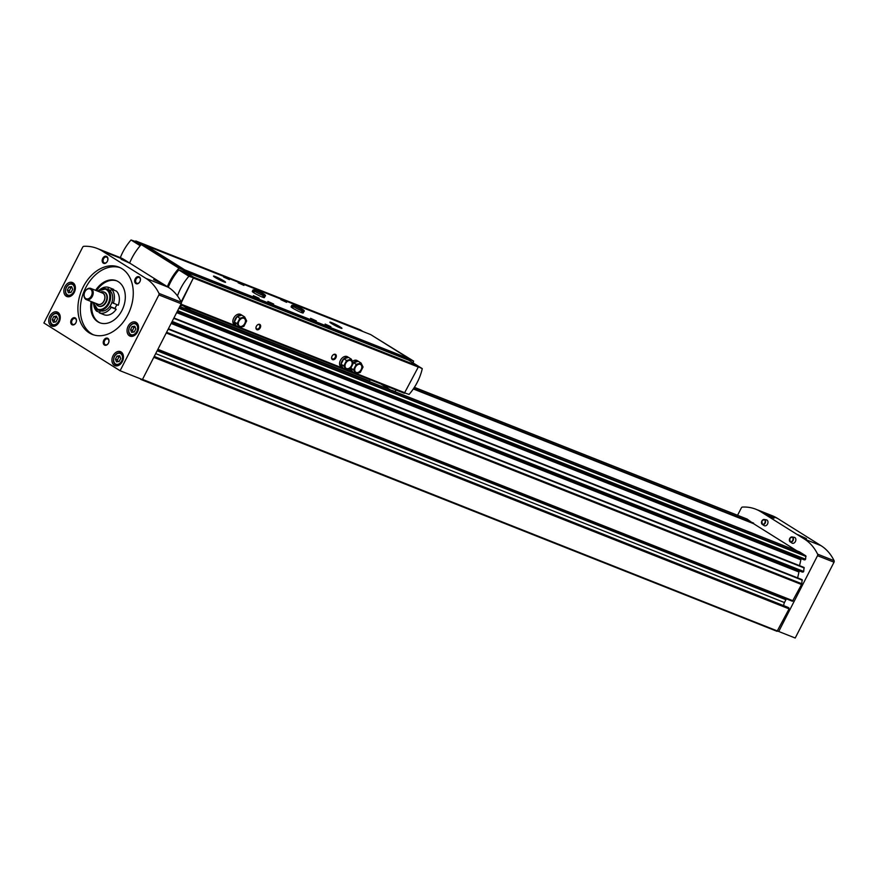 <?xml version="1.0" encoding="UTF-8"?>
<svg xmlns="http://www.w3.org/2000/svg" width="878" height="878" viewBox="0 0 878 878"><rect width="100%" height="100%" fill="white"/><g stroke="black" fill="none" stroke-linecap="round" stroke-linejoin="round"><path stroke-width="1.32" d="M68.934 286.963L71.59 286.579L72.654 289.29L71.074 292.374L68.429 292.758L67.354 290.047L68.934 286.963L70.877 287.732L69.296 290.816L69.977 292.539M132.128 326.561L134.773 326.177L135.838 328.888L134.268 331.972L131.612 332.356L130.548 329.645L132.128 326.561L134.071 327.329L132.49 330.413L133.16 332.125M53.821 316.486L56.477 316.113L57.542 318.824L55.962 321.908L53.317 322.281L52.252 319.581L53.821 316.486L55.764 317.254L54.184 320.349L54.864 322.061M117.015 356.084L119.66 355.711L120.736 358.422L119.156 361.506L116.5 361.879L115.435 359.179L117.015 356.084L118.958 356.852L117.378 359.947L118.058 361.659M97.348 309.627L96.58 311.13A13.565 9.79 111.6 0 1 93.847 305.489M111.495 289.169L110.562 291.002L109.168 290.124A11.304 8.154 111.6 0 1 111.001 304.512L112.033 302.515L118.256 305.27A13.565 9.79 111.6 0 0 116.445 291.123L111.495 289.169A13.565 9.79 111.6 0 1 113.306 303.316M99.368 310.461L100.301 311.042L99.368 312.875A13.565 9.79 111.6 0 0 111.254 307.322L109.98 306.521L111.001 304.512A11.304 8.154 111.6 0 1 99.872 310.658L97.842 309.857A11.304 8.154 111.6 0 1 93.364 302.405M96.58 311.13L99.631 312.349M111.254 307.322L116.203 309.275A13.565 9.79 111.6 0 1 104.306 314.84L99.368 312.875M766.428 519.864A3.117 2.25 111.6 0 1 767.69 523.683A3.117 2.25 111.6 0 1 764.156 525.604L762.302 524.396A2.667 1.932 111.6 0 1 761.885 521.005A2.667 1.932 111.6 0 1 764.244 519.48A2.667 1.932 111.6 0 1 765.331 522.75A2.667 1.932 111.6 0 1 762.302 524.396L761.83 520.994L764.244 519.48L766.428 519.864M794.305 537.336A3.117 2.25 111.6 0 1 795.567 541.155A3.117 2.25 111.6 0 1 792.033 543.076L790.178 541.858A2.667 1.932 111.6 0 1 789.761 538.477A2.667 1.932 111.6 0 1 792.121 536.952A2.667 1.932 111.6 0 1 793.207 540.222A2.667 1.932 111.6 0 1 790.178 541.858L789.706 538.466L792.121 536.952L794.305 537.336M796.884 550.824L753.533 523.661L413.308 388.965M804.16 559.802L805.609 559.231L805.817 555.829L799.485 551.856L179.792 306.51M177.005 311.953L802.042 558.99M801.032 559.023L799.551 565.651M802.251 572.05L803.71 571.468L804.018 567.429L173.921 317.99M171.473 322.764L800.143 571.227M799.123 571.26L797.641 577.9M792.439 601.254L157.579 349.905L792.439 601.254L801.548 584.507A1.811 1.306 -68.4 0 0 801.79 583.76L802.119 579.667L168.389 328.8M786.425 598.873A4.522 3.26 -68.4 0 0 785.909 599.718L784.46 602.538A4.522 3.26 -68.4 0 0 783.813 605.688M140.809 379.417L777.063 631.326L789.081 608.871L788.082 607.389M142.499 379.395L778.731 631.491L817.517 555.697A1.504 1.087 -68.4 0 0 817.605 554.161A58.782 42.429 -68.4 0 0 804.522 539.125L760.842 511.764A58.782 42.429 -68.4 0 0 755.815 509.218A58.782 42.429 -68.4 0 0 742.459 507.067A1.504 1.087 -68.4 0 0 741.317 507.945L737.564 515.276M753.324 523.573L747.101 519.063M124.522 259.833A58.782 42.429 -68.4 0 0 119.496 257.287L97.184 248.452A58.782 42.429 -68.4 0 0 83.827 246.312A1.504 1.087 -68.4 0 0 82.686 247.179L43.9 322.983L120.099 370.736L142.412 379.57L181.197 303.766A1.504 1.087 -68.4 0 0 181.285 302.23A58.782 42.429 -68.4 0 0 168.192 287.205L124.522 259.833L102.21 250.998A58.782 42.429 -68.4 0 0 97.184 248.452M138.581 378.056L141.369 379.153M413.626 388.493L753.576 523.09M755.815 509.218L772.311 515.748A58.782 42.429 -68.4 0 1 777.337 518.294L821.007 545.655A58.782 42.429 -68.4 0 1 834.1 560.691A1.504 1.087 -68.4 0 1 834.012 562.216L795.216 638.021L778.731 631.491M773.99 518.25L765.199 514.234L773.99 518.25M806.509 538.631L797.729 534.614L806.509 538.631M120.099 370.736L158.885 294.931A1.504 1.087 -68.4 0 0 158.973 293.395A58.782 42.429 -68.4 0 0 145.891 278.37L102.21 250.998M162.43 283.627L153.639 279.621L162.43 283.627M129.9 263.246L121.12 259.24L129.9 263.246M64.972 286.601A7.54 5.444 111.6 0 1 72.391 282.507A7.54 5.444 111.6 0 1 74.674 291.518A7.54 5.444 111.6 0 1 66.849 296.523A7.54 5.444 111.6 0 1 64.972 286.601M128.155 326.199A7.54 5.444 111.6 0 1 135.585 322.105A7.54 5.444 111.6 0 1 137.868 331.116A7.54 5.444 111.6 0 1 130.032 336.12A7.54 5.444 111.6 0 1 128.155 326.199M49.859 316.135A7.54 5.444 111.6 0 1 57.279 312.041A7.54 5.444 111.6 0 1 59.561 321.052A7.54 5.444 111.6 0 1 51.736 326.056A7.54 5.444 111.6 0 1 49.859 316.135M113.053 355.733A7.54 5.444 111.6 0 1 120.473 351.639A7.54 5.444 111.6 0 1 122.755 360.649A7.54 5.444 111.6 0 1 114.919 365.654A7.54 5.444 111.6 0 1 113.053 355.733M102.726 258.384A3.764 2.722 111.6 0 1 107.698 257.671A3.764 2.722 111.6 0 1 104.734 263.466A3.764 2.722 111.6 0 1 102.726 258.384M103.802 340.225A3.764 2.722 111.6 0 1 108.762 339.523A3.764 2.722 111.6 0 1 105.81 345.306A3.764 2.722 111.6 0 1 103.802 340.225M71.283 319.844A3.764 2.722 111.6 0 1 76.243 319.142A3.764 2.722 111.6 0 1 73.28 324.926A3.764 2.722 111.6 0 1 71.283 319.844M135.256 278.765A3.764 2.722 111.6 0 1 140.217 278.052A3.764 2.722 111.6 0 1 137.253 283.846A3.764 2.722 111.6 0 1 135.256 278.765M83.289 286.788A36.174 26.11 111.6 0 1 118.903 267.131A36.174 26.11 111.6 0 1 129.867 310.373A36.174 26.11 111.6 0 1 92.267 334.397A36.174 26.11 111.6 0 1 83.289 286.788M93.496 334.836A36.174 26.11 111.6 0 1 85.715 287.743A36.174 26.11 111.6 0 1 120.099 267.647M95.614 290.333A22.608 16.32 111.6 0 1 116.335 280.697A22.608 16.32 111.6 0 1 123.183 307.728A22.608 16.32 111.6 0 1 99.686 322.742A22.608 16.32 111.6 0 1 91.169 301.538M96.58 290.717A22.608 16.32 111.6 0 1 116.818 280.905M100.18 322.928A22.608 16.32 111.6 0 1 92.146 301.922M113.383 289.916L113.657 289.378L108.707 287.413L107.774 289.257L110.837 290.464M116.203 309.275L114.93 308.474L116.851 304.71M84.881 291.814A5.279 3.808 111.6 0 1 91.828 290.816A5.279 3.808 111.6 0 1 87.679 298.915A5.279 3.808 111.6 0 1 84.881 291.814M84.892 291.715A6.025 4.357 111.6 0 1 90.829 288.434A6.025 4.357 111.6 0 1 92.662 295.645A6.025 4.357 111.6 0 1 86.395 299.65A6.025 4.357 111.6 0 1 84.892 291.715M90.829 288.434L102.474 293.043A6.025 4.357 111.6 0 1 104.295 300.254A6.025 4.357 111.6 0 1 98.029 304.26L86.395 299.65M101.661 292.725A6.146 4.434 111.6 0 1 104.383 300.287A6.146 4.434 111.6 0 1 97.217 303.931M100.333 292.198A7.54 5.444 111.6 0 1 103.922 292.001A7.54 5.444 111.6 0 1 106.205 301.011A7.54 5.444 111.6 0 1 98.369 306.016A7.54 5.444 111.6 0 1 95.889 303.404M104.153 292.1A7.54 5.444 111.6 0 1 104.383 292.176A7.54 5.444 111.6 0 1 106.666 301.187A7.54 5.444 111.6 0 1 98.841 306.192A7.54 5.444 111.6 0 1 98.61 306.093M97.798 291.2A11.304 8.154 111.6 0 1 106.161 288.829L108.203 289.641A11.304 8.154 111.6 0 1 109.168 290.124L107.774 289.257M100.268 289.279A13.565 9.79 111.6 0 1 108.707 287.413M109.98 306.521L114.93 308.474M136.079 279.182A3.117 2.25 111.6 0 1 139.141 277.492A3.117 2.25 111.6 0 1 140.085 281.212A3.117 2.25 111.6 0 1 136.847 283.287A3.117 2.25 111.6 0 1 136.079 279.182M72.095 320.261A3.117 2.25 111.6 0 1 75.168 318.571A3.117 2.25 111.6 0 1 76.112 322.303A3.117 2.25 111.6 0 1 72.874 324.366A3.117 2.25 111.6 0 1 72.095 320.261M104.625 340.642A3.117 2.25 111.6 0 1 107.687 338.952A3.117 2.25 111.6 0 1 108.631 342.683A3.117 2.25 111.6 0 1 105.393 344.747A3.117 2.25 111.6 0 1 104.625 340.642M103.549 258.801A3.117 2.25 111.6 0 1 106.622 257.111A3.117 2.25 111.6 0 1 107.566 260.832A3.117 2.25 111.6 0 1 104.328 262.906A3.117 2.25 111.6 0 1 103.549 258.801M115.435 359.179L117.378 359.947M120.056 356.698L118.958 356.852M52.252 319.581L54.184 320.349M56.861 317.101L55.764 317.254M130.548 329.645L132.49 330.413M135.168 327.165L134.071 327.329M67.354 290.047L69.296 290.816M71.974 287.578L70.877 287.732M343.715 358.872L341.048 364.249A6.025 4.138 122.1 0 0 342.585 367.915A6.025 4.138 122.1 0 0 342.98 368.123L345.811 369.956L350.585 368.595L353.351 363.196L351.343 359.157L348.555 357.401L343.715 358.872A6.025 4.138 122.1 0 0 341.07 364.052M348.456 357.434A6.025 4.138 122.1 0 0 343.869 358.729M361.034 362.998L356.259 364.348L353.494 369.748L355.513 373.798L360.287 372.437L363.053 367.037L361.034 362.998L358.246 361.242L353.263 363.02M358.147 361.275A6.025 4.138 122.1 0 0 353.571 362.57M237.016 316.629L234.349 322.006A6.025 4.138 122.1 0 0 235.886 325.672A6.025 4.138 122.1 0 0 236.281 325.881L239.112 327.714L243.886 326.353L246.652 320.953L244.644 316.914L241.856 315.158L237.016 316.629A6.025 4.138 122.1 0 0 234.371 321.809M241.746 315.191A6.025 4.138 122.1 0 0 237.17 316.486M392.85 390.864L392.192 390.6M392.246 390.49L395.155 391.643L396.011 389.964M384.707 385.486A52.757 36.196 122.1 0 0 389.448 389.338A52.757 36.196 122.1 0 0 390.37 389.887M140.952 244.885L135.585 241.527L131.031 239.979A42.199 28.952 122.1 0 0 120.33 257.627M140.206 245.73L131.031 239.979M181.384 302.515L193.709 277.239L184.325 271.357L184.72 269.842L146.253 245.741L145.605 246.29M142.115 244.907L135.903 241.022L135.113 241.362M181.131 301.922L193.478 277.799L183.392 271.489L184.04 270.215L146.319 246.575L141.237 244.567A43.713 29.984 122.1 0 0 129.637 263.038M370.231 379.757L369.55 381.074L189.527 309.791L190.197 308.474M189.527 309.791L182.778 305.577M363.064 331.577L360.232 329.832M404.352 393.256L180.714 304.721L404.352 393.256L418.29 367.059L418.158 366.104L408.775 360.221L409.181 358.707L370.714 334.606L146.253 245.741M348.533 357.412L347.501 356.764A6.025 4.138 122.1 0 0 340.796 359.684A6.025 4.138 122.1 0 0 341.103 366.982L342.585 367.915M358.235 361.253L357.203 360.606A6.025 4.138 122.1 0 0 352.44 361.352M349.444 368.925A6.025 4.138 122.1 0 0 350.805 370.823L352.287 371.756A6.025 4.138 122.1 0 0 352.682 371.965L355.513 373.798M241.834 315.169L240.802 314.522A6.025 4.138 122.1 0 0 234.097 317.43A6.025 4.138 122.1 0 0 234.404 324.739L235.886 325.672M260.25 327.79A3.018 2.063 122.1 0 0 260.086 324.608A3.018 2.063 122.1 0 0 257.188 325.145A3.018 2.063 122.1 0 0 256.124 326.846A3.018 2.063 122.1 0 0 257.155 329.766A3.018 2.063 122.1 0 0 260.25 327.79M335.912 357.752A3.018 2.063 122.1 0 0 335.747 354.558A3.018 2.063 122.1 0 0 332.85 355.096A3.018 2.063 122.1 0 0 331.785 356.797A3.018 2.063 122.1 0 0 332.817 359.717A3.018 2.063 122.1 0 0 335.912 357.752M184.325 271.357L408.775 360.221M184.797 270.424L409.258 359.289M184.72 269.842L409.181 358.707M262.807 296.358A6.783 0.626 -152.9 0 1 264.355 297.631A6.783 0.626 -152.9 0 1 258.033 295.096A6.783 0.626 -152.9 0 1 252.282 291.452A6.783 0.626 -152.9 0 1 254.192 291.946M301.615 311.712A6.783 0.626 -152.9 0 1 303.151 312.996A6.783 0.626 -152.9 0 1 296.841 310.461A6.783 0.626 -152.9 0 1 291.079 306.817A6.783 0.626 -152.9 0 1 292.989 307.311M243.93 285.416L238.157 282.782L243.93 285.416M286.612 302.317L280.839 299.672L286.612 302.317M273.673 304.051L267.889 301.417L273.673 304.051M316.354 320.953L310.571 318.308L316.354 320.953M229.388 279.654L223.605 277.02L229.388 279.654M295.458 305.533L301.878 308.847M259.12 298.29L253.347 295.656L259.12 298.29M330.896 326.715L325.123 324.07L330.896 326.715M340.28 327A6.783 0.626 -152.9 0 1 341.959 328.361A6.783 0.626 -152.9 0 1 335.637 325.815A6.783 0.626 -152.9 0 1 329.876 322.182A6.783 0.626 -152.9 0 1 333.794 323.543A6.783 0.626 -152.9 0 1 340.28 327M223.879 280.916A6.783 0.626 -152.9 0 1 225.558 282.277A6.783 0.626 -152.9 0 1 219.237 279.731A6.783 0.626 -152.9 0 1 213.486 276.098A6.783 0.626 -152.9 0 1 217.393 277.459A6.783 0.626 -152.9 0 1 223.879 280.916M395.758 392.016L395.155 391.643M183.392 271.489L178.838 269.941A42.199 28.952 122.1 0 0 168.269 287.249M193.478 277.799L188.913 276.252L178.838 269.941M188.913 276.252A42.199 28.952 122.1 0 0 177.477 295.919M184.04 270.215L178.969 268.207A43.713 29.984 122.1 0 0 167.369 286.678M178.969 268.207L141.237 244.567M404.988 393.015L409.093 394.409A42.199 28.952 122.1 0 0 422.274 368.639L411.969 362.219M422.274 368.639L418.367 366.861M413.176 362.943A43.713 29.984 122.1 0 0 413.582 361.088L374.215 336.801M413.582 361.088L409.214 359.365M180.308 305.511A52.757 36.196 122.1 0 0 182.854 305.566M331.818 356.698A2.447 1.679 122.1 0 0 332.323 358.828A2.447 1.679 122.1 0 0 335.187 357.379A2.447 1.679 122.1 0 0 334.913 354.69A2.447 1.679 122.1 0 0 332.784 355.173M256.156 326.748A2.447 1.679 122.1 0 0 256.661 328.877A2.447 1.679 122.1 0 0 259.537 327.428A2.447 1.679 122.1 0 0 259.262 324.739A2.447 1.679 122.1 0 0 257.122 325.211M234.349 322.006L236.281 325.881M350.739 368.299A6.025 4.138 122.1 0 0 352.287 371.756M350.805 368.178L352.682 371.965M244.644 316.914L239.859 318.264L237.093 323.664L234.305 321.919M239.859 318.264L237.071 316.519M237.093 323.664L239.112 327.714M238.97 321.161A4.522 3.106 -57.9 0 1 243.93 318.297A4.522 3.106 -57.9 0 1 244.786 323.466A4.522 3.106 -57.9 0 1 239.826 326.32A4.522 3.106 -57.9 0 1 238.97 321.161M353.494 369.748L350.849 368.091M356.259 364.348L353.472 362.603M355.37 367.245A4.522 3.106 -57.9 0 1 360.331 364.381A4.522 3.106 -57.9 0 1 361.187 369.55A4.522 3.106 -57.9 0 1 356.227 372.404A4.522 3.106 -57.9 0 1 355.37 367.245M341.048 364.249L342.98 368.123M351.343 359.157L346.558 360.507L343.803 365.906L341.015 364.161M346.558 360.507L343.77 358.762M343.803 365.906L345.811 369.956M345.669 363.404A4.522 3.106 -57.9 0 1 350.629 360.54A4.522 3.106 -57.9 0 1 351.485 365.709A4.522 3.106 -57.9 0 1 346.525 368.562A4.522 3.106 -57.9 0 1 345.669 363.404M293.779 305.774L294.942 306.51M295.019 306.257L294.657 305.204L291.869 305.281A6.783 0.626 27.1 0 0 297.62 308.924A6.783 0.626 27.1 0 0 303.942 311.46C305.456 310.856 302.383 308.771 294.723 305.226M254.982 290.409L256.146 291.145M256.211 290.903L255.849 289.839L253.062 289.916A6.783 0.626 27.1 0 0 258.823 293.559A6.783 0.626 27.1 0 0 265.145 296.095C266.649 295.491 263.576 293.417 255.926 289.872M66.432 287.424A5.806 4.192 111.6 0 1 74.07 286.338A5.806 4.192 111.6 0 1 69.516 295.249A5.806 4.192 111.6 0 1 66.432 287.424M129.615 327.022A5.806 4.192 111.6 0 1 137.264 325.936A5.806 4.192 111.6 0 1 132.699 334.847A5.806 4.192 111.6 0 1 129.615 327.022M51.319 316.958A5.806 4.192 111.6 0 1 58.969 315.861A5.806 4.192 111.6 0 1 54.403 324.772A5.806 4.192 111.6 0 1 51.319 316.958M114.502 356.556A5.806 4.192 111.6 0 1 122.152 355.458A5.806 4.192 111.6 0 1 117.597 364.37A5.806 4.192 111.6 0 1 114.502 356.556M157.886 349.323L793.185 600.848M166.249 332.981L801.548 584.507M153.782 357.346L789.081 608.871M166.601 332.279L801.79 583.76M168.203 329.151L802.349 580.215M171.133 323.444L798.585 571.852M802.305 572.083L171.66 322.402L802.371 572.094M171.814 322.105L803.161 572.072M172.154 321.436L803.71 571.468M173.734 318.341L804.248 567.978M176.665 312.634L800.495 559.615M804.215 559.846L177.191 311.602L804.281 559.857M177.345 311.306L805.071 559.824M177.685 310.625L805.609 559.231M178.936 308.2L806.037 556.476M179.167 307.728L805.817 555.829M414.383 387.341L747.233 519.117M154.166 356.589L788.96 607.905M154.243 356.446L788.214 607.444M155.691 353.604L784.46 602.538M157.14 350.783L785.909 599.718M834.012 562.216L817.517 555.697M834.1 560.691L817.605 554.161M821.007 545.655L804.522 539.125M777.337 518.294L760.842 511.764M158.885 294.931L181.197 303.766M158.973 293.395L181.285 302.23M145.891 278.37L168.192 287.205M789.783 538.532A2.371 1.712 111.6 0 1 792.911 538.082A2.371 1.712 111.6 0 1 791.045 541.726A2.371 1.712 111.6 0 1 789.783 538.532M761.906 521.06A2.371 1.712 111.6 0 1 765.034 520.61A2.371 1.712 111.6 0 1 763.169 524.254A2.371 1.712 111.6 0 1 761.906 521.06M97.897 291.233A10.701 7.726 111.6 0 1 109.322 293.614A10.701 7.726 111.6 0 1 103.406 308.529A10.701 7.726 111.6 0 1 93.463 302.449M97.667 291.145L106.161 288.829A11.304 8.154 111.6 0 1 109.585 302.35A11.304 8.154 111.6 0 1 97.842 309.857L93.222 302.35M122.119 361.966A6.409 4.62 111.6 0 1 116.115 364.908A6.409 4.62 111.6 0 1 114.524 356.479A6.409 4.62 111.6 0 1 120.835 352.989A6.409 4.62 111.6 0 1 123.194 359.245M58.936 322.369A6.409 4.62 111.6 0 1 52.921 325.31A6.409 4.62 111.6 0 1 51.33 316.881A6.409 4.62 111.6 0 1 57.641 313.391A6.409 4.62 111.6 0 1 60.011 319.647M137.231 332.433A6.409 4.62 111.6 0 1 131.228 335.374A6.409 4.62 111.6 0 1 129.637 326.945A6.409 4.62 111.6 0 1 135.936 323.466A6.409 4.62 111.6 0 1 138.307 329.722M74.037 292.835A6.409 4.62 111.6 0 1 68.034 295.776A6.409 4.62 111.6 0 1 66.443 287.347A6.409 4.62 111.6 0 1 72.753 283.868A6.409 4.62 111.6 0 1 75.113 290.124M135.903 241.022L360.364 329.887M181.011 304.139L236.643 326.155M239.946 327.472L343.342 368.398M346.656 369.715L353.033 372.239M356.347 373.556L405.087 392.85M193.829 278.194L418.29 367.059M193.709 277.239L418.158 366.104M140.732 379.395L777.063 631.326M168.4 328.767L802.119 579.667M173.932 317.968L804.018 567.429M414.383 387.33L747.178 519.085M154.243 356.435L788.148 607.411M122.722 353.735L120.835 352.989C118.256 352.287 116.094 353.439 114.359 356.435C112.812 360.715 113.394 363.547 116.115 364.908L118.003 365.654M59.528 314.148L57.641 313.391C55.062 312.689 52.91 313.841 51.165 316.837C49.618 321.118 50.211 323.949 52.921 325.31L54.809 326.056M137.824 324.212L135.936 323.466C133.368 322.753 131.206 323.905 129.472 326.901C127.925 331.193 128.506 334.013 131.228 335.374L133.116 336.12M74.641 284.615L72.753 283.868C70.174 283.166 68.023 284.307 66.278 287.304C64.731 291.595 65.323 294.415 68.034 295.776L69.922 296.523M135.838 240.989L360.298 329.854M389.448 389.338L380.909 383.982M303.151 312.996L303.942 311.46M291.079 306.817L291.869 305.281M293.614 306.17L293.548 305.259L302.976 310.077L302.197 310.571M264.355 297.631L265.145 296.095M252.282 291.452L253.062 289.916M254.807 290.816L254.752 289.894L264.179 294.712L263.4 295.206"/></g></svg>
